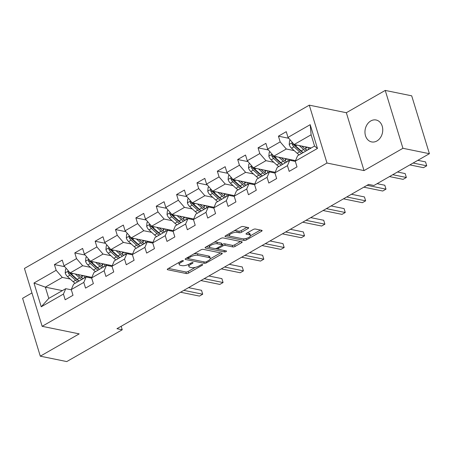<?xml version="1.0" encoding="UTF-8"?>
<svg xmlns="http://www.w3.org/2000/svg" width="452" height="452" viewBox="0 0 452 452"><rect width="100%" height="100%" fill="white"/><g stroke="black" fill="none" stroke-linecap="round" stroke-linejoin="round"><path stroke-width="0.68" d="M183.128 260.612A1.203 0.424 163 0 0 181.501 260.979L167.89 268.782A1.718 0.605 163 0 0 167.285 269.499A1.718 0.605 163 0 0 167.647 269.731L186.348 273.55A1.718 0.605 163 0 0 188.67 273.025L202.281 265.222A1.203 0.424 163 0 0 202.705 264.725A1.203 0.424 163 0 0 202.451 264.561A1.203 0.424 163 0 0 200.829 264.928L199.066 265.934A5.486 1.932 163 0 1 191.642 267.607L190.083 267.29A5.486 1.932 163 0 1 188.936 266.544A5.486 1.932 163 0 1 190.857 264.262L192.62 263.25A1.203 0.424 163 0 0 193.038 262.748A1.203 0.424 163 0 0 192.789 262.589A1.203 0.424 163 0 0 191.168 262.951L189.405 263.962A5.486 1.932 163 0 1 181.975 265.635L180.421 265.318A5.486 1.932 163 0 1 179.269 264.573A5.486 1.932 163 0 1 181.195 262.284L182.958 261.279A1.203 0.424 163 0 0 183.376 260.776A1.203 0.424 163 0 0 183.128 260.612M370.793 120.944A11.181 8.791 -78.5 0 0 364.967 132.543A11.181 8.791 -78.5 0 0 371.617 141.917A11.181 8.791 -78.5 0 0 376.917 140.967A11.181 8.791 -78.5 0 0 382.742 129.368A11.181 8.791 -78.5 0 0 376.092 120A11.181 8.791 -78.5 0 0 370.793 120.944M248.058 228.52A1.718 0.605 163 0 0 248.656 227.808A1.718 0.605 163 0 0 248.301 227.576L243.052 226.503A1.718 0.605 163 0 0 240.73 227.028L225.61 235.695A1.718 0.605 163 0 0 225.011 236.407A1.718 0.605 163 0 0 225.367 236.639L244.074 240.458A1.718 0.605 163 0 0 246.391 239.939L261.516 231.271A1.718 0.605 163 0 0 262.115 230.554A1.718 0.605 163 0 0 261.753 230.322L255.42 229.028A1.718 0.605 163 0 0 253.097 229.554L246.628 233.26A1.718 0.605 163 0 0 246.024 233.972A1.718 0.605 163 0 0 246.385 234.209L249.527 234.848A4.588 1.616 163 0 1 250.487 235.475A4.588 1.616 163 0 1 247.792 237.916A4.588 1.616 163 0 1 242.673 238.78L230.356 236.266A4.588 1.616 163 0 1 229.401 235.639A4.588 1.616 163 0 1 232.091 233.198A4.588 1.616 163 0 1 237.215 232.334L239.266 232.752A1.718 0.605 163 0 0 241.588 232.232L248.058 228.52L247.73 227.458M364.035 170.596L402.935 148.296L429.4 153.697L411.704 95.824L385.24 90.423L346.339 112.717L309.287 105.158L326.982 163.031L364.035 170.596L346.339 112.717M31.945 292.947L22.6 298.303L40.296 356.176L79.196 333.875L42.143 326.31L326.982 163.031M40.296 356.176L66.76 361.577L122.238 329.774L121.17 326.276M429.4 153.697L373.923 185.501L368.629 184.422L116.944 328.694L122.238 329.774M203.202 249.346A1.718 0.605 163 0 0 200.88 249.871L185.761 258.538A1.718 0.605 163 0 0 185.162 259.25A1.718 0.605 163 0 0 185.518 259.482L204.225 263.301A1.718 0.605 163 0 0 206.541 262.781L221.661 254.114A1.718 0.605 163 0 0 222.265 253.402A1.718 0.605 163 0 0 221.904 253.165L203.202 249.346M205.688 247.114L220.808 238.447A1.718 0.605 163 0 1 223.13 237.927L241.831 241.747A1.718 0.605 163 0 1 242.187 241.978A1.718 0.605 163 0 1 241.588 242.69L235.119 246.402A1.718 0.605 163 0 1 232.797 246.922L225.215 245.374A1.718 0.605 163 0 0 222.892 245.899L218.598 248.357A1.718 0.605 163 0 0 218 249.069A1.718 0.605 163 0 0 218.356 249.306L226.254 250.916A1.203 0.424 163 0 1 226.503 251.08A1.203 0.424 163 0 1 225.802 251.719A1.203 0.424 163 0 1 224.458 251.945L205.445 248.063A1.718 0.605 163 0 1 205.084 247.832A1.718 0.605 163 0 1 205.688 247.114M309.287 105.158L24.448 268.437L42.143 326.31M288.772 138.289L278.426 136.176L280.172 141.883L267.64 149.07L265.895 143.357L258.058 147.849L259.804 153.561L247.272 160.742L245.526 155.036L237.695 159.522L239.441 165.234L226.91 172.415L225.164 166.709L217.333 171.195L219.079 176.907L206.547 184.088L204.801 178.382L196.965 182.868L198.71 188.58L186.179 195.761L184.433 190.055L176.602 194.546L178.348 200.253L165.816 207.44L164.07 201.728L156.239 206.219L157.985 211.926L145.454 219.113L143.708 213.4L135.877 217.892L137.617 223.599L125.085 230.786L123.345 225.073L115.509 229.565L117.254 235.272L104.723 242.458L102.977 236.746L95.146 241.238L96.892 246.95L84.36 254.131L82.614 248.425L74.783 252.911L76.529 258.623L63.998 265.804L62.252 260.098L54.415 264.584L56.161 270.296L33.973 283.014L41.239 306.789L48.782 298.405L65.755 288.681L71.337 289.817M278.426 136.176L286.257 131.685L288.003 137.397L310.196 124.673L317.462 148.448L295.269 161.172L297.015 166.878L289.184 171.37L287.438 165.664L274.906 172.845L276.652 178.557L268.821 183.043L267.075 177.337L254.544 184.518L256.29 190.23L248.453 194.716L246.713 189.009L234.181 196.191L235.921 201.903L228.09 206.389L226.345 200.682L213.813 207.863L215.559 213.576L207.728 218.067L205.982 212.355L193.45 219.536L195.196 225.249L187.365 229.74L185.619 224.028L173.088 231.215L174.834 236.921L166.997 241.413L165.251 235.701L152.719 242.888L154.465 248.594L146.634 253.086L144.889 247.374L132.357 254.561L134.103 260.267L126.272 264.759L124.526 259.052L111.994 266.234L113.74 271.94L105.904 276.432L104.158 270.725L91.626 277.907L93.372 283.619L85.541 288.105L83.795 282.398L71.263 289.579L73.009 295.292L65.178 299.778L63.433 294.071L41.239 306.789M295.506 160.624L273.788 156.189L286.319 149.007L294.195 150.618M295.342 161.409L289.76 160.268L277.229 167.455L274.906 172.845M286.319 149.007L280.172 141.883M273.788 156.189L267.64 149.07M287.438 165.664L289.76 160.268M275.144 172.297L253.419 167.862L265.951 160.68L273.827 162.291M274.98 173.082L269.398 171.941L256.866 179.128L254.544 184.518M265.951 160.68L259.804 153.561M253.419 167.862L247.272 160.742M267.075 177.337L269.398 171.941M254.775 183.975L233.057 179.54L245.589 172.353L253.465 173.963M254.617 184.755L249.029 183.614L236.498 190.8L234.181 196.191M245.589 172.353L239.441 165.234M233.057 179.54L226.91 172.415M246.713 189.009L249.029 183.614M234.413 195.648L212.694 191.213L225.226 184.026L233.102 185.636M234.249 196.428L228.667 195.292L216.135 202.473L213.813 207.863M225.226 184.026L219.079 176.907M212.694 191.213L206.547 184.088M226.345 200.682L228.667 195.292M214.05 207.321L192.326 202.886L204.858 195.699L212.734 197.309M213.886 208.101L208.304 206.965L195.772 214.146L193.45 219.536M204.858 195.699L198.71 188.58M192.326 202.886L186.179 195.761M205.982 212.355L208.304 206.965M193.682 218.994L171.963 214.559L184.495 207.372L192.371 208.982M193.524 219.779L187.942 218.638L175.404 225.819L173.088 231.215M184.495 207.372L178.348 200.253M171.963 214.559L165.816 207.44M185.619 224.028L187.942 218.638M173.319 230.667L151.601 226.232L164.132 219.05L172.009 220.655M173.156 231.452L167.573 230.311L155.042 237.492L152.719 242.888M164.132 219.05L157.985 211.926M151.601 226.232L145.454 219.113M165.251 235.701L167.573 230.311M152.957 242.34L131.233 237.905L143.764 230.723L151.646 232.328M152.793 243.125L147.211 241.984L134.679 249.165L132.357 254.561M143.764 230.723L137.617 223.599M131.233 237.905L125.085 230.786M144.889 247.374L147.211 241.984M132.594 254.013L110.87 249.577L123.402 242.396L131.278 244.007M132.43 254.798L126.848 253.657L114.316 260.844L111.994 266.234M123.402 242.396L117.254 235.272M110.87 249.577L104.723 242.458M124.526 259.052L126.848 253.657M112.226 265.686L90.507 261.25L103.039 254.069L110.915 255.679M112.068 266.471L106.48 265.33L93.948 272.516L91.626 277.907M103.039 254.069L96.892 246.95M90.507 261.25L84.36 254.131M104.158 270.725L106.48 265.33M91.863 277.364L70.145 272.929L82.676 265.742L90.553 267.352M91.7 278.144L86.117 277.003L73.586 284.189L71.263 289.579M82.676 265.742L76.529 258.623M70.145 272.929L63.998 265.804M83.795 282.398L86.117 277.003M62.365 290.619L45.341 287.144L62.308 277.415L70.184 279.025M62.308 277.415L56.161 270.296M48.782 298.405L45.341 287.144L33.973 283.014M63.433 294.071L65.755 288.681M402.935 148.296L385.24 90.423M295.269 161.172L297.591 155.782L314.564 146.052L311.117 134.786L294.15 144.516L311.174 147.99M317.462 148.448L314.564 146.052M311.117 134.786L310.196 124.673M294.15 144.516L288.003 137.397M64.766 266.697L54.415 264.584M85.129 255.024L74.783 252.911M105.497 243.351L95.146 241.238M125.859 231.678L115.509 229.565M146.222 220.005L135.877 217.892M166.59 208.332L156.239 206.219M186.953 196.66L176.602 194.546M207.315 184.981L196.965 182.868M227.678 173.308L217.333 171.195M248.046 161.635L237.695 159.522M268.409 149.962L258.058 147.849M178.806 262.522A5.486 1.932 163 0 0 178.794 263.007L179.269 264.573M188.495 264.431A5.486 1.932 163 0 0 188.456 264.979L188.936 266.544M168.494 268.437L185.868 271.985A1.718 0.605 163 0 0 188.19 271.466L195.337 267.364M210.265 258.81L220.582 252.894M186.365 258.188L188.23 258.572M188.625 258.024A1.203 0.424 163 0 0 188.207 258.527A1.203 0.424 163 0 0 188.456 258.691L204.875 262.041A1.203 0.424 163 0 0 206.496 261.674L208.355 260.612A5.486 1.932 163 0 0 210.282 258.329A5.486 1.932 163 0 0 209.129 257.583L197.908 255.29A5.486 1.932 163 0 0 190.484 256.962L188.625 258.024L188.331 257.064M210.282 258.329L209.801 256.764A5.486 1.932 163 0 0 208.654 256.018L209.129 257.583M193.733 253.967A5.486 1.932 163 0 1 197.434 253.725L208.654 256.018M240.504 241.475L234.639 244.837L235.119 246.402M221.949 244.6L222.412 244.334A1.718 0.605 163 0 1 224.734 243.809L232.317 245.357A1.718 0.605 163 0 0 234.639 244.837M218.062 249.171L215.305 248.611M209.937 247.515L206.293 246.769M217.339 243.769A4.588 1.616 163 0 0 212.22 244.634A4.588 1.616 163 0 0 209.525 247.074A4.588 1.616 163 0 0 210.485 247.696L214.824 248.583A1.718 0.605 163 0 0 217.146 248.063L221.435 245.6A1.718 0.605 163 0 0 222.039 244.888A1.718 0.605 163 0 0 221.678 244.651L217.339 243.769L216.864 242.204A4.588 1.616 163 0 0 213.988 242.357M209.039 245.193A4.588 1.616 163 0 0 209.05 245.509L209.525 247.074M222.039 244.888L221.559 243.323A1.718 0.605 163 0 0 221.203 243.091L221.678 244.651M216.864 242.204L221.203 243.091M233.972 230.899A4.588 1.616 163 0 1 236.735 230.769L238.786 231.192A1.718 0.605 163 0 0 241.108 230.667L246.973 227.305M228.904 233.808A4.588 1.616 163 0 0 228.921 234.079L229.401 235.639M250.487 235.475L250.007 233.91A4.588 1.616 163 0 0 249.046 233.283L249.527 234.848M247.233 232.916L249.046 233.283M250.504 235.741L260.431 230.051M243.408 238.859L243.594 238.893A1.718 0.605 163 0 0 245.165 238.701M226.215 235.345L229.808 236.08M66.399 268.59L65.557 269.076L65.207 272.952A4.633 2.356 60.2 0 0 67.506 276.601L73.117 281.675A13.368 6.797 60.2 0 0 75.19 283.268M81.874 277.884A11.097 5.644 60.2 0 0 81.789 276.567L81.631 275.274M75.264 273.974L79.642 277.935A13.368 6.797 60.2 0 0 81.716 279.528M89.603 277.714A13.368 6.797 60.2 0 0 89.778 276.935M77.772 274.483L79.88 276.387A11.097 5.644 60.2 0 0 83.371 278.579M87.677 277.325A11.097 5.644 60.2 0 0 88.027 276.579M68.698 271.251L68.105 271.906L68.179 272.731A4.633 2.356 60.2 0 0 69.987 275.178L75.597 280.257A13.368 6.797 60.2 0 0 77.671 281.85M85.84 276.799A13.368 6.797 60.2 0 0 85.778 276.121M84.332 275.822A11.097 5.644 -119.8 0 1 84.202 278.104M78.936 280.754A11.097 5.644 -119.8 0 1 75.829 278.709L70.224 273.63A2.362 1.198 -119.8 0 1 69.698 273.042L68.179 272.731M180.557 292.229L199.451 296.088L202.716 294.218L201.519 290.308L188.535 287.658M79.236 280.952A13.368 6.797 -119.8 0 1 77.162 279.359L71.557 274.279A4.633 2.356 -119.8 0 1 70.427 272.985M85.767 277.206A11.097 5.644 60.2 0 0 85.908 276.144M201.519 290.308L202.716 294.218L183.817 290.359M86.767 256.917L85.92 257.403L85.569 261.279A4.633 2.356 60.2 0 0 87.874 264.928L93.479 270.002A13.368 6.797 60.2 0 0 95.553 271.595M102.237 266.205A11.097 5.644 60.2 0 0 102.152 264.895L101.994 263.601M95.632 262.301L100.005 266.262A13.368 6.797 60.2 0 0 102.079 267.855M109.966 266.042A13.368 6.797 60.2 0 0 110.141 265.262M98.14 262.81L100.242 264.714A11.097 5.644 60.2 0 0 103.734 266.906M108.039 265.652A11.097 5.644 60.2 0 0 108.39 264.906M89.061 259.578L88.468 260.233L88.541 261.058A4.633 2.356 60.2 0 0 90.355 263.505L95.96 268.578A13.368 6.797 60.2 0 0 98.033 270.177M106.203 265.126A13.368 6.797 60.2 0 0 106.147 264.448M104.7 264.149A11.097 5.644 -119.8 0 1 104.57 266.426M99.304 269.081A11.097 5.644 -119.8 0 1 96.197 267.036L90.586 261.957A2.362 1.198 -119.8 0 1 90.061 261.369L88.541 261.058M200.92 280.556L219.819 284.415L223.079 282.545L221.887 278.635L208.897 275.986M99.598 269.279A13.368 6.797 -119.8 0 1 97.525 267.686L91.92 262.606A4.633 2.356 -119.8 0 1 90.79 261.312M106.135 265.533A11.097 5.644 60.2 0 0 106.271 264.471M221.887 278.635L223.079 282.545L204.185 278.686M107.13 245.244L106.282 245.73L105.937 249.606A4.633 2.356 60.2 0 0 108.237 253.256L113.842 258.329A13.368 6.797 60.2 0 0 115.915 259.923M122.605 254.532A11.097 5.644 60.2 0 0 122.52 253.222L122.362 251.928M115.995 250.623L120.373 254.589A13.368 6.797 60.2 0 0 122.441 256.182M130.334 254.369A13.368 6.797 60.2 0 0 130.509 253.589M118.503 251.137L120.605 253.041A11.097 5.644 60.2 0 0 124.097 255.233M128.402 253.973A11.097 5.644 60.2 0 0 128.758 253.233M109.429 247.905L108.83 248.56L108.904 249.385A4.633 2.356 60.2 0 0 110.717 251.832L116.322 256.905A13.368 6.797 60.2 0 0 118.396 258.499M126.571 253.453A13.368 6.797 60.2 0 0 126.509 252.77M125.063 252.476A11.097 5.644 -119.8 0 1 124.933 254.753M119.667 257.408A11.097 5.644 -119.8 0 1 116.559 255.363L110.955 250.284A2.362 1.198 -119.8 0 1 110.429 249.696L108.904 249.385M221.282 268.883L240.181 272.742L243.442 270.872L242.249 266.962L229.266 264.313M119.961 257.6A13.368 6.797 -119.8 0 1 117.893 256.007L112.282 250.933A4.633 2.356 -119.8 0 1 111.152 249.64M126.498 253.854A11.097 5.644 60.2 0 0 126.633 252.798M242.249 266.962L243.442 270.872L224.548 267.013M127.492 233.571L126.65 234.057L126.3 237.933A4.633 2.356 60.2 0 0 128.6 241.577L134.21 246.656A13.368 6.797 60.2 0 0 136.278 248.25M142.968 242.86A11.097 5.644 60.2 0 0 142.883 241.549L142.725 240.249M136.357 238.95L140.736 242.916A13.368 6.797 60.2 0 0 142.809 244.509M150.697 242.696A13.368 6.797 60.2 0 0 150.872 241.916M138.866 239.464L140.973 241.368A11.097 5.644 60.2 0 0 144.465 243.56M148.77 242.3A11.097 5.644 60.2 0 0 149.12 241.56M129.792 236.232L129.193 236.888L129.266 237.712A4.633 2.356 60.2 0 0 131.08 240.159L136.69 245.233A13.368 6.797 60.2 0 0 138.758 246.826M146.934 241.78A13.368 6.797 60.2 0 0 146.872 241.097M145.425 240.803A11.097 5.644 -119.8 0 1 145.295 243.08M140.03 245.735A11.097 5.644 -119.8 0 1 136.922 243.69L131.317 238.611A2.362 1.198 -119.8 0 1 130.792 238.023L129.266 237.712M241.65 257.211L260.544 261.07L263.81 259.199L262.612 255.29L249.628 252.634M140.329 245.928A13.368 6.797 -119.8 0 1 138.255 244.334L132.651 239.261A4.633 2.356 -119.8 0 1 131.521 237.961M146.86 242.182A11.097 5.644 60.2 0 0 147.002 241.125M262.612 255.29L263.81 259.199L244.911 255.34M147.86 221.898L147.013 222.384L146.663 226.26A4.633 2.356 60.2 0 0 148.968 229.904L154.573 234.983A13.368 6.797 60.2 0 0 156.646 236.577M163.33 231.187A11.097 5.644 60.2 0 0 163.245 229.87L163.087 228.576M156.725 227.277L161.098 231.243A13.368 6.797 60.2 0 0 163.172 232.837M171.059 231.023A13.368 6.797 60.2 0 0 171.235 230.243M159.234 227.791L161.336 229.695A11.097 5.644 60.2 0 0 164.827 231.887M169.133 230.627A11.097 5.644 60.2 0 0 169.483 229.882M150.154 224.559L149.561 225.215L149.635 226.04A4.633 2.356 60.2 0 0 151.448 228.486L157.053 233.56A13.368 6.797 60.2 0 0 159.127 235.153M167.297 230.108A13.368 6.797 60.2 0 0 167.24 229.424M165.788 229.13A11.097 5.644 -119.8 0 1 165.658 231.407M160.392 234.063A11.097 5.644 -119.8 0 1 157.29 232.012L151.68 226.938A2.362 1.198 -119.8 0 1 151.154 226.35L149.635 226.04M262.013 245.538L280.907 249.397L284.172 247.526L282.975 243.617L269.991 240.961M160.692 234.255A13.368 6.797 -119.8 0 1 158.618 232.661L153.013 227.588A4.633 2.356 -119.8 0 1 151.883 226.288M167.229 230.509A11.097 5.644 60.2 0 0 167.364 229.452M282.975 243.617L284.172 247.526L265.279 243.668M168.223 210.225L167.376 210.711L167.031 214.587A4.633 2.356 60.2 0 0 169.33 218.231L174.935 223.311A13.368 6.797 60.2 0 0 177.009 224.904M183.698 219.514A11.097 5.644 60.2 0 0 183.614 218.197L183.455 216.903M177.088 215.604L181.467 219.565A13.368 6.797 60.2 0 0 183.535 221.158M191.428 219.35A13.368 6.797 60.2 0 0 191.603 218.57M179.597 216.118L181.698 218.022A11.097 5.644 60.2 0 0 185.19 220.214M189.495 218.954A11.097 5.644 60.2 0 0 189.846 218.209M170.517 212.886L169.924 213.542L169.997 214.367A4.633 2.356 60.2 0 0 171.811 216.813L177.416 221.887A13.368 6.797 60.2 0 0 179.489 223.48M187.659 218.429A13.368 6.797 60.2 0 0 187.603 217.751M186.156 217.457A11.097 5.644 -119.8 0 1 186.026 219.734M180.76 222.39A11.097 5.644 -119.8 0 1 177.653 220.339L172.042 215.265A2.362 1.198 -119.8 0 1 171.523 214.677L169.997 214.367M282.376 233.865L301.275 237.724L304.535 235.854L303.343 231.938L290.359 229.288M181.054 222.582A13.368 6.797 -119.8 0 1 178.986 220.988L173.376 215.915A4.633 2.356 -119.8 0 1 172.246 214.615M187.591 218.836A11.097 5.644 60.2 0 0 187.727 217.779M303.343 231.938L304.535 235.854L285.641 231.995M188.586 198.552L187.744 199.038L187.394 202.914A4.633 2.356 60.2 0 0 189.693 206.558L195.304 211.632A13.368 6.797 60.2 0 0 197.371 213.231M204.061 207.841A11.097 5.644 60.2 0 0 203.976 206.524L203.818 205.231M197.451 203.931L201.829 207.892A13.368 6.797 60.2 0 0 203.903 209.485M211.79 207.677A13.368 6.797 60.2 0 0 211.965 206.892M199.959 204.445L202.061 206.349A11.097 5.644 60.2 0 0 205.553 208.536M209.864 207.282A11.097 5.644 60.2 0 0 210.214 206.536M190.885 201.213L190.286 201.863L190.36 202.688A4.633 2.356 60.2 0 0 192.173 205.135L197.784 210.214A13.368 6.797 60.2 0 0 199.852 211.807M208.027 206.756A13.368 6.797 60.2 0 0 207.965 206.078M206.519 205.784A11.097 5.644 -119.8 0 1 206.389 208.061M201.123 210.717A11.097 5.644 -119.8 0 1 198.016 208.666L192.411 203.592A2.362 1.198 -119.8 0 1 191.885 202.999L190.36 202.688M302.744 222.192L321.638 226.045L324.903 224.175L323.705 220.265L310.722 217.615M201.422 210.909A13.368 6.797 -119.8 0 1 199.349 209.316L193.738 204.236A4.633 2.356 -119.8 0 1 192.614 202.942M207.954 207.163A11.097 5.644 60.2 0 0 208.089 206.101M323.705 220.265L324.903 224.175L306.004 220.322M208.954 186.879L208.106 187.36L207.756 191.241A4.633 2.356 60.2 0 0 210.061 194.885L215.666 199.959A13.368 6.797 60.2 0 0 217.74 201.552M224.424 196.168A11.097 5.644 60.2 0 0 224.339 194.852L224.181 193.558M217.819 192.258L222.192 196.219A13.368 6.797 60.2 0 0 224.265 197.812M232.153 196.004A13.368 6.797 60.2 0 0 232.328 195.219M220.327 192.772L222.429 194.671A11.097 5.644 60.2 0 0 225.921 196.863M230.226 195.609A11.097 5.644 60.2 0 0 230.576 194.863M211.248 189.541L210.655 190.19L210.728 191.015A4.633 2.356 60.2 0 0 212.536 193.462L218.147 198.541A13.368 6.797 60.2 0 0 220.22 200.134M228.39 195.083A13.368 6.797 60.2 0 0 228.333 194.405M226.881 194.111A11.097 5.644 -119.8 0 1 226.751 196.388M221.486 199.044A11.097 5.644 -119.8 0 1 218.384 196.993L212.773 191.919A2.362 1.198 -119.8 0 1 212.248 191.326L210.728 191.015M323.107 210.519L342 214.372L345.266 212.502L344.068 208.592L331.084 205.942M221.785 199.236A13.368 6.797 -119.8 0 1 219.712 197.643L214.107 192.563A4.633 2.356 -119.8 0 1 212.977 191.269M228.322 195.49A11.097 5.644 60.2 0 0 228.458 194.428M344.068 208.592L345.266 212.502L326.372 208.643M229.317 175.201L228.469 175.687L228.119 179.563A4.633 2.356 60.2 0 0 230.424 183.213L236.029 188.286A13.368 6.797 60.2 0 0 238.102 189.88M244.792 184.495A11.097 5.644 60.2 0 0 244.701 183.179L244.549 181.885M238.181 180.585L242.554 184.546A13.368 6.797 60.2 0 0 244.628 186.139M252.521 184.326A13.368 6.797 60.2 0 0 252.696 183.546M240.69 181.094L242.792 182.998A11.097 5.644 60.2 0 0 246.283 185.19M250.589 183.936A11.097 5.644 60.2 0 0 250.939 183.19M231.61 177.862L231.017 178.517L231.091 179.342A4.633 2.356 60.2 0 0 232.904 181.789L238.509 186.868A13.368 6.797 60.2 0 0 240.583 188.461M248.753 183.41A13.368 6.797 60.2 0 0 248.696 182.732M247.25 182.433A11.097 5.644 -119.8 0 1 247.12 184.715M241.854 187.365A11.097 5.644 -119.8 0 1 238.746 185.32L233.136 180.246A2.362 1.198 -119.8 0 1 232.616 179.653L231.091 179.342M343.469 198.84L362.368 202.699L365.628 200.829L364.436 196.919L351.453 194.27M242.148 187.563A13.368 6.797 -119.8 0 1 240.074 185.97L234.469 180.89A4.633 2.356 -119.8 0 1 233.339 179.597M248.685 183.817A11.097 5.644 60.2 0 0 248.82 182.755M364.436 196.919L365.628 200.829L346.735 196.97M249.679 163.528L248.832 164.014L248.487 167.89A4.633 2.356 60.2 0 0 250.787 171.54L256.397 176.613A13.368 6.797 60.2 0 0 258.465 178.207M265.154 172.817A11.097 5.644 60.2 0 0 265.07 171.506L264.912 170.212M258.544 168.912L262.923 172.873A13.368 6.797 60.2 0 0 264.991 174.466M272.884 172.653A13.368 6.797 60.2 0 0 273.059 171.873M261.053 169.421L263.154 171.325A11.097 5.644 60.2 0 0 266.646 173.517M270.957 172.263A11.097 5.644 60.2 0 0 271.307 171.517M251.979 166.189L251.38 166.844L251.453 167.669A4.633 2.356 60.2 0 0 253.267 170.116L258.877 175.19A13.368 6.797 60.2 0 0 260.945 176.788M269.121 171.737A13.368 6.797 60.2 0 0 269.059 171.059M267.612 170.76A11.097 5.644 -119.8 0 1 267.482 173.043M262.216 175.692A11.097 5.644 -119.8 0 1 259.109 173.647L253.504 168.568A2.362 1.198 -119.8 0 1 252.979 167.98L251.453 167.669M363.837 187.168L382.731 191.026L385.997 189.156L384.799 185.247L377.109 183.676M262.51 175.89A13.368 6.797 -119.8 0 1 260.442 174.297L254.832 169.217A4.633 2.356 -119.8 0 1 253.708 167.924M269.047 172.144A11.097 5.644 60.2 0 0 269.183 171.082M384.799 185.247L385.997 189.156L367.097 185.297M270.042 151.855L269.2 152.341L268.85 156.217A4.633 2.356 60.2 0 0 271.149 159.867L276.76 164.94A13.368 6.797 60.2 0 0 278.833 166.534M285.517 161.144A11.097 5.644 60.2 0 0 285.432 159.833L285.274 158.539M278.907 157.234L283.285 161.2A13.368 6.797 60.2 0 0 285.359 162.793M293.246 160.98A13.368 6.797 60.2 0 0 293.421 160.2M281.415 157.748L283.523 159.652A11.097 5.644 60.2 0 0 287.014 161.844M291.32 160.59A11.097 5.644 60.2 0 0 291.67 159.844M272.341 154.516L271.748 155.172L271.822 155.996A4.633 2.356 60.2 0 0 273.63 158.443L279.24 163.517A13.368 6.797 60.2 0 0 281.313 165.11M289.483 160.064A13.368 6.797 60.2 0 0 289.421 159.381M287.975 159.087A11.097 5.644 -119.8 0 1 287.845 161.364M282.579 164.019A11.097 5.644 -119.8 0 1 279.472 161.974L273.867 156.895A2.362 1.198 -119.8 0 1 273.341 156.307L271.822 155.996M389.494 176.574L403.094 179.354L406.359 177.483L405.161 173.574L397.472 172.003M282.879 164.217A13.368 6.797 -119.8 0 1 280.805 162.618L275.2 157.545A4.633 2.356 -119.8 0 1 274.07 156.251M289.41 160.466A11.097 5.644 60.2 0 0 289.551 159.409M405.161 173.574L406.359 177.483L392.754 174.704M290.41 140.182L289.562 140.668L289.212 144.544A4.633 2.356 60.2 0 0 291.517 148.188L297.122 153.268A13.368 6.797 60.2 0 0 299.196 154.861M305.88 149.471A11.097 5.644 60.2 0 0 305.795 148.16L305.637 146.86M299.275 145.561L303.648 149.527A13.368 6.797 60.2 0 0 305.721 151.121M301.783 146.075L303.885 147.979A11.097 5.644 60.2 0 0 307.377 150.171M292.704 142.843L292.111 143.499L292.184 144.324A4.633 2.356 60.2 0 0 293.998 146.77L299.603 151.844A13.368 6.797 60.2 0 0 301.676 153.437M309.846 148.392A13.368 6.797 60.2 0 0 309.789 147.708M308.343 147.414A11.097 5.644 -119.8 0 1 308.213 149.691M302.947 152.347A11.097 5.644 -119.8 0 1 299.84 150.301L294.229 145.222A2.362 1.198 -119.8 0 1 293.704 144.634L292.184 144.324M409.857 164.901L423.462 167.681L426.722 165.811L425.53 161.901L417.834 160.33M303.241 152.539A13.368 6.797 -119.8 0 1 301.168 150.945L295.563 145.872A4.633 2.356 -119.8 0 1 294.433 144.572M309.778 148.793A11.097 5.644 60.2 0 0 309.914 147.736M425.53 161.901L426.722 165.811L413.122 163.031M180.902 261.324L181.195 262.284M192.411 262.572L192.62 263.25M190.563 263.296L190.857 264.262M202.078 264.544L202.281 265.222M188.19 271.466L188.67 273.025M185.868 271.985L186.348 273.55M167.455 269.104L167.647 269.731M182.749 260.601L182.958 261.279M221.339 253.052L221.661 254.114M206.242 261.804L206.541 262.781M203.767 261.815L204.225 263.301M185.326 258.855L185.518 259.482M197.434 253.725L197.908 255.29M190.19 256.001L190.484 256.962M241.266 241.628L241.588 242.69M232.317 245.357L232.797 246.922M224.734 243.809L225.215 245.374M222.412 244.334L222.892 245.899M218.305 247.397L218.598 248.357M224.006 250.459L224.458 251.945M205.253 247.436L205.445 248.063M241.108 230.667L241.588 232.232M238.786 231.192L239.266 232.752M236.735 230.769L237.215 232.334M246.193 233.582L246.385 234.209M261.188 230.209L261.516 231.271M245.961 238.526L246.391 239.939M243.594 238.893L244.074 240.458M225.181 236.012L225.367 236.639M68.472 270.991L65.212 272.855M75.597 280.257L73.117 281.675M81.789 276.567L83.411 275.635M79.642 277.935L77.162 279.359M69.987 275.178L67.506 276.601M72.925 273.494L71.557 274.279M88.835 259.318L85.581 261.183M95.96 268.578L93.479 270.002M102.152 264.895L103.779 263.962M100.005 266.262L97.525 267.686M90.355 263.505L87.874 264.928M93.293 261.821L91.92 262.606M109.198 247.645L105.943 249.51M116.322 256.905L113.842 258.329M122.52 253.222L124.142 252.289M120.373 254.589L117.893 256.007M110.717 251.832L108.237 253.256M113.655 250.148L112.282 250.933M129.566 235.972L126.306 237.837M136.69 245.233L134.21 246.656M142.883 241.549L144.504 240.617M140.736 242.916L138.255 244.334M131.08 240.159L128.6 241.577M134.018 238.475L132.651 239.261M149.928 224.294L146.674 226.164M157.053 233.56L154.573 234.983M163.245 229.87L164.873 228.944M161.098 231.243L158.618 232.661M151.448 228.486L148.968 229.904M154.381 226.802L153.013 227.588M170.291 212.621L167.037 214.491M177.416 221.887L174.935 223.311M183.614 218.197L185.235 217.271M181.467 219.565L178.986 220.988M171.811 216.813L169.33 218.231M174.749 215.129L173.376 215.915M190.659 200.948L187.399 202.818M197.784 210.214L195.304 211.632M203.976 206.524L205.598 205.592M201.829 207.892L199.349 209.316M192.173 205.135L189.693 206.558M195.111 203.451L193.738 204.236M211.022 189.275L207.767 191.139M218.147 198.541L215.666 199.959M224.339 194.852L225.966 193.919M222.192 196.219L219.712 197.643M212.536 193.462L210.061 194.885M215.474 191.778L214.107 192.563M231.384 177.602L228.13 179.467M238.509 186.868L236.029 188.286M244.701 183.179L246.329 182.246M242.554 184.546L240.074 185.97M232.904 181.789L230.424 183.213M235.842 180.105L234.469 180.89M251.747 165.929L248.493 167.794M258.877 175.19L256.397 176.613M265.07 171.506L266.691 170.573M262.923 172.873L260.442 174.297M253.267 170.116L250.787 171.54M256.205 168.432L254.832 169.217M272.115 154.256L268.855 156.121M279.24 163.517L276.76 164.94M285.432 159.833L287.054 158.901M283.285 161.2L280.805 162.618M273.63 158.443L271.149 159.867M276.567 156.759L275.2 157.545M292.478 142.583L289.223 144.448M299.603 151.844L297.122 153.268M305.795 148.16L307.422 147.228M303.648 149.527L301.168 150.945M293.998 146.77L291.517 148.188M296.936 145.086L295.563 145.872M187.846 257.346L188.207 258.527M217.61 247.798L218 249.069"/></g></svg>
